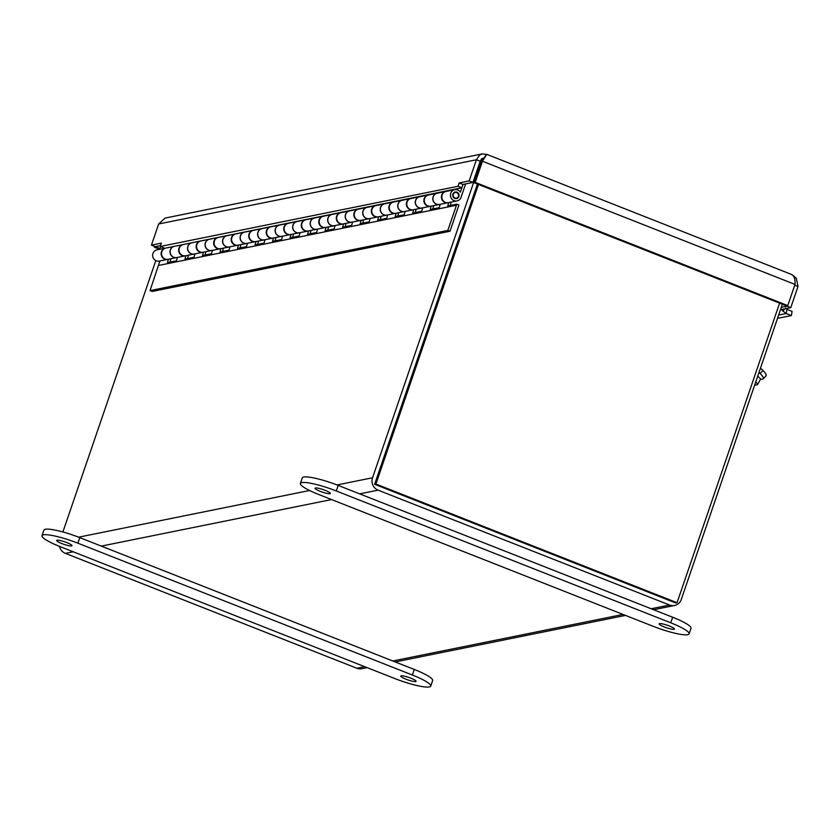 <?xml version="1.0" encoding="UTF-8"?>
<svg xmlns="http://www.w3.org/2000/svg" width="840" height="840" viewBox="0 0 840 840"><rect width="100%" height="100%" fill="white"/><g stroke="black" fill="none" stroke-linecap="round" stroke-linejoin="round"><path stroke-width="1.26" d="M477.456 172.284A9.618 9.146 78.6 0 0 476.385 174.478L372.54 477.771A9.618 9.146 78.6 0 0 378.094 490.161L359.688 493.878M651.158 608.759L669.575 605.042A9.618 9.146 78.6 0 0 681.282 599.456L782.355 304.227M62.895 531.972L155.799 260.631M154.686 246.424L154.413 247.233L159.673 249.312L160.597 246.614M478.495 184.464L375.921 484.029L374.63 484.292L477.425 184.044L376.352 479.273M367.101 667.632L361.83 668.692A9.618 9.146 -101.4 0 1 356.843 668.241L364.655 666.666M73.185 551.786L65.373 553.361A9.618 9.146 -101.4 0 1 59.525 546.399M65.373 553.361L356.843 668.241M669.575 605.042L378.094 490.161M670.929 601.073L379.449 486.192M375.921 484.029L677.05 602.711L779.615 303.145M374.63 484.292L675.759 602.973L677.05 602.711M461.853 187.782L462.998 184.443L459.197 182.941L458.042 186.281L461.853 187.782L163.884 248.462M160.555 245.564L155.243 246.645L151.431 245.144L161.385 243.128L160.241 246.477L164.052 247.978M160.241 246.477L458.042 186.281M484.344 158.078L481.73 158.666L480.207 161.259L472.962 182.427L462.998 184.443L460.373 192.119A5.733 5.45 -101.4 0 0 450.544 196.371A5.733 5.45 -101.4 0 0 461.034 197.316L465.623 183.908M472.962 182.427L469.151 180.925L459.197 182.941M785.547 307.892L786.912 309.372L786.23 313.53L782.922 311.052L784.707 308.899M786.912 309.372L792.078 311.399L791.406 315.556L786.23 313.53L778.649 315.063M781.347 309.194A9.618 9.146 78.6 0 0 782.922 311.052M791.406 315.556L777.525 318.36M780.738 308.952L781.998 309.445L790.755 307.681L798 286.514L796.351 278.376L792.928 275.268M781.305 307.325L786.944 306.18L790.755 307.681M794.745 285.233L798 286.514M155.862 246.519L159.904 248.63M155.704 246.971L154.413 247.233M791.038 274.418C794.01 275.142 795.333 278.471 795.018 284.424L787.773 305.592L475.209 182.396L482.454 161.228L486.707 154.466M787.773 305.592L786.481 305.855L473.907 182.658L481.152 161.49L486.707 154.329M481.152 161.49L482.454 161.228L795.018 284.424M473.907 182.658L475.209 182.396M486.623 154.423L482.213 153.93L479.598 155.022L476.396 159.768L469.151 180.925M151.431 245.144L158.676 223.976L165.134 218.075L482.213 153.919M480.207 161.259L476.396 159.768L158.676 223.976M177.408 257.428L176.484 260.799L167.454 262.615L168.389 259.255M170.919 258.741L169.984 262.111M167.905 259.34A5.733 5.45 -101.4 0 1 161.238 254.846A5.733 5.45 -101.4 0 1 165.638 248.105M182.963 244.597L174.468 246.32A5.733 5.45 78.6 0 0 170.258 253.019A5.733 5.45 78.6 0 0 176.736 257.565L185.231 255.843A5.733 5.45 -101.4 0 1 178.752 251.307A5.733 5.45 -101.4 0 1 183.162 244.566M194.933 253.89L193.998 257.26L184.978 259.077L185.913 255.707M188.433 255.203L187.499 258.573M200.477 241.059L191.982 242.781A5.733 5.45 78.6 0 0 187.772 249.48A5.733 5.45 78.6 0 0 194.25 254.027L202.745 252.304A5.733 5.45 -101.4 0 1 196.266 247.769A5.733 5.45 -101.4 0 1 200.676 241.028M212.447 250.352L211.512 253.712L202.493 255.539L203.427 252.168M205.958 251.664L205.023 255.024M217.991 237.521L209.496 239.243A5.733 5.45 78.6 0 0 205.296 245.941A5.733 5.45 78.6 0 0 211.775 250.488L220.269 248.766A5.733 5.45 -101.4 0 1 213.791 244.22A5.733 5.45 -101.4 0 1 218.19 237.489M229.96 246.803L229.037 250.173L220.007 252L220.941 248.63M223.472 248.115L222.537 251.486M235.515 233.982L227.021 235.694A5.733 5.45 78.6 0 0 222.81 242.403A5.733 5.45 78.6 0 0 229.289 246.939L237.783 245.228A5.733 5.45 -101.4 0 1 231.304 240.681A5.733 5.45 -101.4 0 1 235.715 233.94M247.485 243.264L246.55 246.635L237.531 248.462L238.466 245.091M240.986 244.577L240.051 247.947M253.029 230.444L244.535 232.155A5.733 5.45 78.6 0 0 240.324 238.865A5.733 5.45 78.6 0 0 246.803 243.401L255.308 241.689A5.733 5.45 -101.4 0 1 248.829 237.143A5.733 5.45 -101.4 0 1 253.228 230.402M264.999 239.726L264.065 243.096L255.045 244.913L255.98 241.553M258.51 241.038L257.576 244.409M270.554 226.895L262.048 228.617A5.733 5.45 78.6 0 0 257.849 235.316A5.733 5.45 78.6 0 0 264.327 239.862L272.822 238.14A5.733 5.45 -101.4 0 1 266.343 233.604A5.733 5.45 -101.4 0 1 270.743 226.863M282.524 236.187L281.589 239.558L272.57 241.374L273.494 238.004M276.024 237.5L275.09 240.87M288.068 223.356L279.573 225.078A5.733 5.45 78.6 0 0 275.363 231.777A5.733 5.45 78.6 0 0 281.841 236.323L290.336 234.602A5.733 5.45 -101.4 0 1 283.857 230.066A5.733 5.45 -101.4 0 1 288.267 223.325M300.038 232.649L299.103 236.009L290.084 237.835L291.018 234.465M293.538 233.961L292.614 237.321M305.582 219.817L297.087 221.54A5.733 5.45 78.6 0 0 292.877 228.239A5.733 5.45 78.6 0 0 299.366 232.785L307.86 231.063A5.733 5.45 -101.4 0 1 301.381 226.517A5.733 5.45 -101.4 0 1 305.781 219.786M317.552 229.1L316.617 232.47L307.598 234.297L308.532 230.927M311.062 230.412L310.128 233.783M323.106 216.279L314.601 217.991A5.733 5.45 78.6 0 0 310.401 224.7A5.733 5.45 78.6 0 0 316.88 229.236L325.374 227.525A5.733 5.45 -101.4 0 1 318.895 222.978A5.733 5.45 -101.4 0 1 323.295 216.237M335.076 225.561L334.142 228.931L325.122 230.759L326.046 227.388M328.577 226.874L327.642 230.244M340.62 212.741L332.125 214.452A5.733 5.45 78.6 0 0 327.915 221.162A5.733 5.45 78.6 0 0 334.394 225.697L342.888 223.986A5.733 5.45 -101.4 0 1 336.409 219.44A5.733 5.45 -101.4 0 1 340.82 212.698M352.59 222.023L351.656 225.393L342.636 227.209L343.57 223.85M346.101 223.335L345.167 226.706M358.134 209.191L349.639 210.914A5.733 5.45 78.6 0 0 345.44 217.613A5.733 5.45 78.6 0 0 351.918 222.159L360.413 220.437A5.733 5.45 -101.4 0 1 353.934 215.901A5.733 5.45 -101.4 0 1 358.334 209.16M370.104 218.484L369.18 221.855L360.15 223.671L361.084 220.3M363.615 219.797L362.681 223.167M375.659 205.653L367.164 207.375A5.733 5.45 78.6 0 0 362.954 214.074A5.733 5.45 78.6 0 0 369.432 218.621L377.927 216.899A5.733 5.45 -101.4 0 1 371.448 212.363A5.733 5.45 -101.4 0 1 375.858 205.622M387.629 214.946L386.694 218.305L377.675 220.133L378.609 216.762M381.129 216.258L380.195 219.618M393.173 202.115L384.678 203.837A5.733 5.45 78.6 0 0 380.468 210.536A5.733 5.45 78.6 0 0 386.946 215.082L395.451 213.36A5.733 5.45 -101.4 0 1 388.962 208.814A5.733 5.45 -101.4 0 1 393.372 202.083M405.143 211.397L404.208 214.767L395.189 216.594L396.123 213.224M398.654 212.709L397.719 216.079M410.687 198.576L402.192 200.287A5.733 5.45 78.6 0 0 397.992 206.997A5.733 5.45 78.6 0 0 404.471 211.533L412.965 209.822A5.733 5.45 -101.4 0 1 406.487 205.275A5.733 5.45 -101.4 0 1 410.886 198.534M422.667 207.858L421.733 211.228L412.703 213.055L413.637 209.685M416.168 209.171L415.233 212.541M428.211 195.037L419.717 196.749A5.733 5.45 78.6 0 0 415.506 203.459A5.733 5.45 78.6 0 0 421.985 207.995L430.479 206.283A5.733 5.45 -101.4 0 1 424.001 201.737A5.733 5.45 -101.4 0 1 428.411 194.996M440.181 204.32L439.247 207.69L430.227 209.507L431.161 206.147M433.681 205.632L432.757 209.003M445.725 191.489L437.231 193.21A5.733 5.45 78.6 0 0 433.02 199.909A5.733 5.45 78.6 0 0 439.499 204.456L448.004 202.734A5.733 5.45 -101.4 0 1 441.525 198.198A5.733 5.45 -101.4 0 1 445.925 191.457M159.894 260.967L150.045 290.598L152.197 291.449L449.999 231.252L447.846 230.412L456.456 205.244L158.655 265.43M456.456 205.244L456.761 204.152L447.741 205.968L448.675 202.597M165.438 248.147L156.944 249.858A5.733 5.45 78.6 0 0 152.744 256.567A5.733 5.45 78.6 0 0 159.222 261.103L167.716 259.392M449.999 231.252L458.913 204.992L456.761 204.152M451.206 202.094L450.272 205.464M447.846 230.412L150.045 290.598M452.886 194.114A3.339 3.171 -101.4 0 1 458.997 194.659A3.339 3.171 -101.4 0 1 453.495 197.442A3.339 3.171 -101.4 0 1 452.886 194.114M439.435 204.466A5.733 5.45 -101.4 0 1 439.373 204.488A5.733 5.45 -101.4 0 1 432.894 199.941A5.733 5.45 -101.4 0 1 437.105 193.242A5.733 5.45 -101.4 0 1 437.168 193.221M454.745 189.672L446.124 191.415A5.733 5.45 78.6 0 0 441.913 198.114A5.733 5.45 78.6 0 0 448.392 202.661L457.023 200.917M421.921 208.005A5.733 5.45 -101.4 0 1 421.858 208.026A5.733 5.45 -101.4 0 1 415.38 203.48A5.733 5.45 -101.4 0 1 419.643 196.77M437.105 193.242L428.6 194.953A5.733 5.45 78.6 0 0 424.399 201.653A5.733 5.45 78.6 0 0 430.878 206.199L439.373 204.488M404.397 211.554A5.733 5.45 -101.4 0 1 397.856 207.018A5.733 5.45 -101.4 0 1 402.129 200.309M419.58 196.781L411.086 198.492A5.733 5.45 78.6 0 0 406.875 205.202A5.733 5.45 78.6 0 0 413.354 209.738L421.858 208.026M386.883 215.093A5.733 5.45 -101.4 0 1 380.342 210.556A5.733 5.45 -101.4 0 1 384.615 203.847M402.066 200.319L393.572 202.031A5.733 5.45 78.6 0 0 389.361 208.74A5.733 5.45 78.6 0 0 395.84 213.276L404.334 211.565M369.369 218.631A5.733 5.45 -101.4 0 1 362.817 214.106A5.733 5.45 -101.4 0 1 367.091 207.386M384.542 203.858L376.047 205.579A5.733 5.45 78.6 0 0 371.847 212.279A5.733 5.45 78.6 0 0 378.326 216.825L386.82 215.103M351.844 222.169A5.733 5.45 -101.4 0 1 351.781 222.191A5.733 5.45 -101.4 0 1 345.303 217.644A5.733 5.45 -101.4 0 1 349.514 210.945A5.733 5.45 -101.4 0 1 349.577 210.924M367.028 207.396L358.533 209.118A5.733 5.45 78.6 0 0 354.322 215.817A5.733 5.45 78.6 0 0 360.801 220.364L369.296 218.642M334.331 225.708A5.733 5.45 -101.4 0 1 334.268 225.729A5.733 5.45 -101.4 0 1 327.789 221.183A5.733 5.45 -101.4 0 1 332.062 214.463M349.514 210.945L341.019 212.657A5.733 5.45 78.6 0 0 336.808 219.356A5.733 5.45 78.6 0 0 343.287 223.902L351.781 222.191M316.817 229.257A5.733 5.45 -101.4 0 1 310.264 224.721A5.733 5.45 -101.4 0 1 314.538 218.012M331.989 214.484L323.494 216.195A5.733 5.45 78.6 0 0 319.294 222.905A5.733 5.45 78.6 0 0 325.773 227.441L334.268 225.729M299.292 232.796A5.733 5.45 -101.4 0 1 292.75 228.26A5.733 5.45 -101.4 0 1 297.024 221.55M314.475 218.022L305.981 219.734A5.733 5.45 78.6 0 0 301.77 226.443A5.733 5.45 78.6 0 0 308.248 230.979L316.743 229.268M281.778 236.334A5.733 5.45 -101.4 0 1 275.237 231.809A5.733 5.45 -101.4 0 1 279.5 225.089M296.961 221.56L288.456 223.283A5.733 5.45 78.6 0 0 284.256 229.982A5.733 5.45 78.6 0 0 290.735 234.528L299.229 232.806M264.264 239.873A5.733 5.45 -101.4 0 1 257.712 235.347A5.733 5.45 -101.4 0 1 261.923 228.648A5.733 5.45 -101.4 0 1 261.986 228.627M279.437 225.099L270.942 226.821A5.733 5.45 78.6 0 0 266.732 233.52A5.733 5.45 78.6 0 0 273.221 238.066L281.715 236.345M246.74 243.411A5.733 5.45 -101.4 0 1 246.677 243.432A5.733 5.45 -101.4 0 1 240.198 238.886A5.733 5.45 -101.4 0 1 244.472 232.166M261.923 228.648L253.428 230.359A5.733 5.45 78.6 0 0 249.218 237.059A5.733 5.45 78.6 0 0 255.696 241.605L264.191 239.894M229.226 246.96A5.733 5.45 -101.4 0 1 222.673 242.424A5.733 5.45 -101.4 0 1 226.947 235.715M244.398 232.186L235.904 233.898A5.733 5.45 78.6 0 0 231.703 240.608A5.733 5.45 78.6 0 0 238.182 245.144L246.677 243.432M211.701 250.499A5.733 5.45 -101.4 0 1 205.16 245.963A5.733 5.45 -101.4 0 1 209.433 239.253M226.884 235.725L218.39 237.436A5.733 5.45 78.6 0 0 214.179 244.146A5.733 5.45 78.6 0 0 220.658 248.682L229.163 246.971M194.187 254.037A5.733 5.45 -101.4 0 1 187.646 249.512A5.733 5.45 -101.4 0 1 191.919 242.792M209.37 239.264L200.876 240.986A5.733 5.45 78.6 0 0 196.665 247.684A5.733 5.45 78.6 0 0 203.144 252.231L211.638 250.509M176.673 257.576A5.733 5.45 -101.4 0 1 170.121 253.05A5.733 5.45 -101.4 0 1 174.332 246.351A5.733 5.45 -101.4 0 1 174.395 246.33M191.846 242.802L183.351 244.524A5.733 5.45 78.6 0 0 179.151 251.223A5.733 5.45 78.6 0 0 185.63 255.77L194.124 254.047M174.332 246.351L165.837 248.062A5.733 5.45 78.6 0 0 161.627 254.762A5.733 5.45 78.6 0 0 168.105 259.308L176.6 257.597M453.159 195.006A2.867 2.73 78.6 0 0 456.456 198.103A2.867 2.73 78.6 0 0 458.556 194.754A2.867 2.73 78.6 0 0 453.159 195.006M483.756 158.844A16.611 2.709 -161.1 0 0 481.877 158.56M755.696 382.116A7.171 1.48 28.7 0 1 757.606 384.52A7.171 1.48 28.7 0 1 757.26 384.731L754.614 385.256M757.606 384.52L760.442 379.355A7.171 1.48 -151.3 0 0 757.67 376.331M760.515 368.046L762.951 370.44L760.179 373.548A7.171 1.817 41.8 0 1 763.329 378.767A7.171 1.817 41.8 0 1 763.014 378.935L760.379 379.47M765.786 375.837A7.171 1.817 -138.2 0 0 766.101 375.669A7.171 1.817 -138.2 0 0 762.951 370.44M760.179 373.548L759.014 372.404M664.356 626.966A8.064 1.312 18.9 0 1 659.179 623.857A8.064 1.312 18.9 0 1 667.244 625.223A8.064 1.312 18.9 0 1 674.447 629.087A8.064 1.312 18.9 0 1 664.356 626.966M320.24 491.337A8.064 1.312 18.9 0 1 315.074 488.229A8.064 1.312 18.9 0 1 323.127 489.594A8.064 1.312 18.9 0 1 330.33 493.458A8.064 1.312 18.9 0 1 320.24 491.337M689.125 633.864L691.037 628.288A28.686 4.683 -161.1 0 0 672.662 617.232L338.195 485.405A28.686 4.683 -161.1 0 0 302.295 477.887L300.384 483.452A28.686 4.683 18.9 0 1 336.284 490.969L670.75 622.797A28.686 4.683 18.9 0 1 689.125 633.864A28.686 4.683 18.9 0 1 653.236 626.336L318.769 494.519A28.686 4.683 18.9 0 1 300.384 483.452M405.962 679.193A8.064 1.312 18.9 0 1 400.796 676.085A8.064 1.312 18.9 0 1 408.86 677.45A8.064 1.312 18.9 0 1 416.062 681.303A8.064 1.312 18.9 0 1 405.962 679.193M61.845 543.564A8.064 1.312 18.9 0 1 56.679 540.456A8.064 1.312 18.9 0 1 64.743 541.821A8.064 1.312 18.9 0 1 71.946 545.685A8.064 1.312 18.9 0 1 61.845 543.564M430.742 686.081L432.642 680.516A28.686 4.683 -161.1 0 0 414.267 669.459L79.8 537.631A28.686 4.683 -161.1 0 0 43.911 530.114L42 535.678A28.686 4.683 18.9 0 1 77.9 543.197L412.367 675.024A28.686 4.683 18.9 0 1 430.742 686.081A28.686 4.683 18.9 0 1 394.842 678.562L60.375 546.735A28.686 4.683 18.9 0 1 42 535.678M476.385 174.478L475.629 174.626M392.774 660.986L623.049 614.439M78.635 537.18L309.582 490.497M337.019 484.953L372.54 477.771M331.569 499.558L101.294 546.105M480.081 164.619A19.068 3.119 -161.1 0 0 479.115 164.451M477.141 170.205A13.892 13.199 78.6 0 0 477.866 171.097M670.75 622.797L672.662 617.232M336.284 490.969L338.195 485.405M412.367 675.024L414.267 669.459M77.9 543.197L79.8 537.631M395.22 661.941L625.485 615.405M653.604 609.725L674.552 605.482M486.707 154.319L791.942 274.617M455.322 192.486L453.726 192.801M456.456 198.103L454.86 198.429M766.101 375.669L763.329 378.767"/></g></svg>
